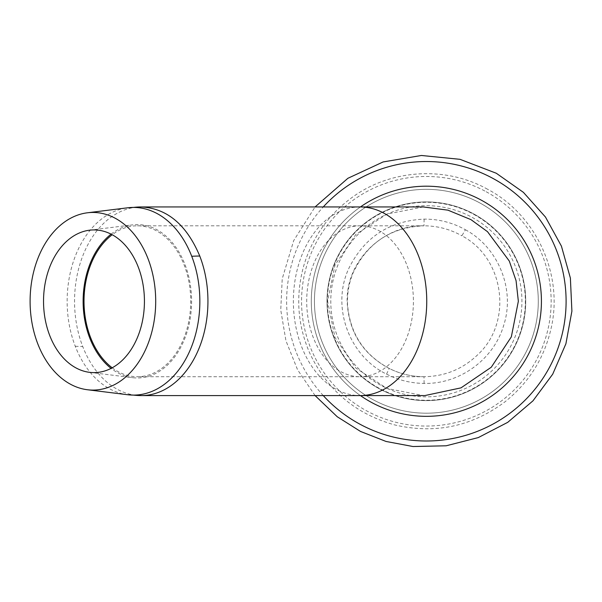 <?xml version="1.0" encoding="UTF-8"?>
<svg xmlns="http://www.w3.org/2000/svg" width="602" height="602" viewBox="0 0 602 602"><rect width="100%" height="100%" fill="white"/><g stroke="black" fill="none" stroke-linecap="round" stroke-linejoin="round"><path stroke-width="0.45" stroke-dasharray="3.01 2.26" d="M111.092 234.148A76.71 54.24 90 0 1 132.621 224.847A76.71 54.24 90 0 1 184.964 264.489A76.71 54.24 90 0 1 182.76 343.253A76.71 54.24 90 0 1 132.621 377.68A76.71 54.24 90 0 1 111.092 368.379M423.296 206.945L386.913 214.071L355.91 234.396L335.005 264.985L327.608 301.263L335.005 337.541L355.91 368.123L386.913 388.456L423.296 395.582M360.447 395.582A115.065 115.065 0 0 1 360.447 206.945A115.065 115.065 0 0 0 360.447 395.582M473.992 214.079A99.345 99.345 0 0 1 478.048 386.108A99.345 99.345 0 0 1 327.044 303.611A99.345 99.345 0 0 1 473.992 214.079A99.345 99.345 0 0 1 478.048 386.108A99.345 99.345 0 0 1 327.044 303.611A99.345 99.345 0 0 1 473.992 214.079M472.179 217.39A95.575 95.575 0 0 1 476.092 382.88A95.575 95.575 0 0 1 330.814 303.521A95.575 95.575 0 0 1 472.179 217.39A95.575 95.575 0 0 1 476.092 382.88A95.575 95.575 0 0 1 330.814 303.521A95.575 95.575 0 0 1 472.179 217.39A95.575 95.575 0 0 1 476.092 382.88A95.575 95.575 0 0 1 330.814 303.521A95.575 95.575 0 0 1 472.179 217.39M465.429 229.753C498.652 247.648 515.485 289.998 503.573 325.72C493.55 359.612 459.529 384.249 424.132 383.414C410.873 383.263 398.343 380.171 386.559 374.128C349.092 356.068 330.844 306.629 348.829 268.417C364.315 237.226 389.419 220.791 424.132 219.113C438.828 219.06 452.591 222.605 465.429 229.753L461.877 235.803C504.965 258.273 513.152 322.965 477.085 355.346C462.223 369.312 444.517 376.431 423.974 376.717C411.745 376.664 400.142 373.91 389.17 368.462C362.585 354.096 348.573 331.694 347.136 301.263C346.323 260.034 383.895 224.772 423.974 225.81C437.511 225.87 450.146 229.204 461.877 235.803M424.132 383.414L423.974 376.717L360.064 376.717A75.453 53.352 -90 0 0 413.416 301.263A75.453 53.352 -90 0 0 360.064 225.81A75.453 53.352 -90 0 0 306.711 301.263A75.453 53.352 -90 0 0 360.064 376.717L137.361 376.717A75.453 53.352 -90 0 0 190.714 301.263A75.453 53.352 -90 0 0 137.361 225.81A75.453 53.352 -90 0 0 112.198 234.735M112.198 367.792A75.453 53.352 -90 0 0 137.361 376.717M127.812 394.754L127.692 394.739A93.837 66.355 90 0 1 75.265 346.255A93.837 66.355 90 0 1 127.692 207.788M75.265 346.255A125.758 42.629 158.9 0 0 82.715 346.481A94.318 66.694 90 0 1 141.244 206.945M141.244 395.582A94.318 66.694 90 0 1 82.715 346.481M360.064 206.945A94.318 66.694 -90 0 0 293.37 301.263A94.318 66.694 -90 0 0 360.064 395.582M323.259 395.582A139.739 139.739 0 0 1 323.259 206.945M480.02 203.04A111.919 111.919 0 0 1 484.595 396.846A111.919 111.919 0 0 1 314.47 303.905A111.919 111.919 0 0 1 480.02 203.04A111.919 111.919 0 0 1 484.595 396.846A111.919 111.919 0 0 1 314.47 303.905A111.919 111.919 0 0 1 480.02 203.04M486.19 191.745A124.802 124.802 0 0 1 491.292 407.84A124.802 124.802 0 0 1 301.594 304.206A124.802 124.802 0 0 1 486.19 191.745M473.819 214.395A98.984 98.984 0 0 1 477.86 385.799A98.984 98.984 0 0 1 327.405 303.596A98.984 98.984 0 0 1 473.819 214.395M386.559 374.128L389.17 368.462M424.132 219.113L423.974 225.81C390.894 227.217 367.258 242.937 353.058 272.984C348.934 283.053 347.091 293.528 347.52 304.416C349.905 333.342 363.804 354.676 389.201 368.432C400.157 373.917 411.745 376.679 423.974 376.717M89.57 372.337L132.621 377.68M89.57 230.197L132.621 224.847M315.079 395.582L297.561 369.748L285.942 340.777L280.75 310L282.218 278.824L293.686 240.619L315.079 206.945M487.56 189.246C445.337 165.565 389.825 169.207 351.064 198.201C327.759 215.546 311.971 238.136 303.694 265.979C295.552 295.401 297.441 324.162 309.353 352.268C326.675 389.697 355.21 413.935 394.95 424.982C435.141 434.23 471.78 426.547 504.86 401.91C528.737 382.895 544.118 358.514 551.003 328.775C563.781 274.933 536.532 215.004 487.56 189.246M137.361 225.81L423.974 225.81"/><path stroke-width="0.9" d="M111.092 368.379A76.71 54.24 90 0 1 83.121 301.263A76.71 54.24 90 0 1 111.092 234.148M138.257 267.062A71.345 50.448 90 0 1 136.202 340.311A71.345 50.448 90 0 1 89.57 372.337A71.345 50.448 90 0 1 43.532 301.263A71.345 50.448 90 0 1 89.57 230.197A71.345 50.448 90 0 1 138.257 267.062M148.017 258.687A88.818 62.804 -90 0 0 87.41 212.792A88.818 62.804 -90 0 0 30.1 301.263A88.818 62.804 -90 0 0 87.41 389.742A88.818 62.804 -90 0 0 145.458 349.875A88.818 62.804 -90 0 0 148.017 258.687M360.064 395.582L424.877 395.567L461.012 387.861L491.277 367.228L511.331 336.864L518.352 301.263L516.064 280.667L509.307 261.072L487.53 231.702L470.96 219.632L447.941 210.158L423.296 206.945L141.244 206.945C167.055 208.3 186.56 224.666 199.774 256.046A94.318 66.694 90 0 1 141.244 395.582L360.064 395.582A94.318 66.694 -90 0 0 426.75 301.263A94.318 66.694 -90 0 0 360.064 206.945M481.525 200.285A115.065 115.065 0 0 1 524.154 361.892A115.065 115.065 0 0 1 360.447 395.582A115.065 115.065 0 0 0 524.154 361.892A115.065 115.065 0 0 0 360.447 206.945A115.065 115.065 0 0 1 481.525 200.285M112.198 234.735A75.453 53.352 -90 0 0 84.009 301.263A75.453 53.352 -90 0 0 112.198 367.792M87.41 212.792L127.692 207.788A93.837 66.355 90 0 1 133.493 207.427A93.837 66.355 90 0 1 191.729 256.279A93.837 66.355 90 0 1 133.493 395.1A93.837 66.355 90 0 1 127.692 394.739L87.41 389.742M133.493 395.1A125.758 88.923 90 0 0 141.244 395.582L127.692 394.739M191.729 256.279A125.758 42.629 -21.1 0 1 199.774 256.046M133.493 207.427A125.758 88.923 -90 0 1 141.244 206.945L127.692 207.788M323.259 206.945A139.739 139.739 0 0 1 493.354 178.636A139.739 139.739 0 0 1 536.329 387.485A139.739 139.739 0 0 1 323.259 395.582M315.079 206.945L347.873 178.305L383.098 161.953L421.392 155.474L460.033 159.327L496.296 173.248L523.401 192.347L545.487 217.066L561.425 246.143L570.38 278.064L571.9 311.181L565.903 343.787L552.696 374.196L532.966 400.842L507.727 422.341L478.289 437.586L446.165 445.789L413.017 446.526L386.032 441.454L360.478 431.416L337.263 416.765L315.079 395.582"/></g></svg>
